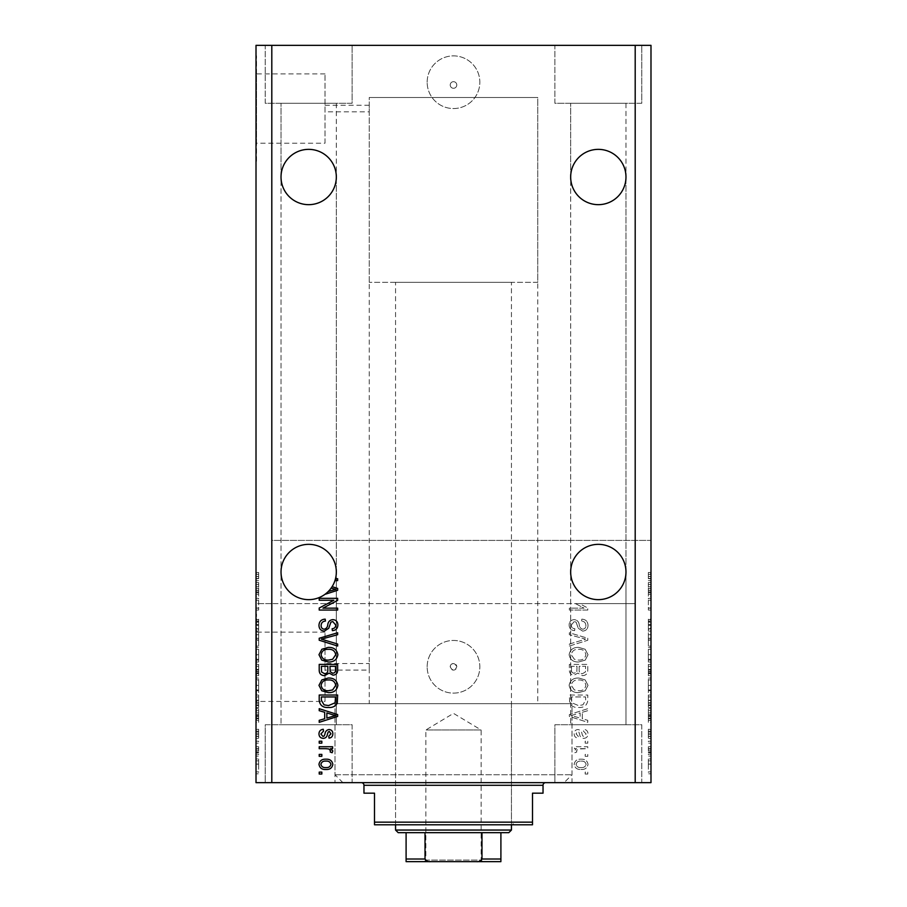 <?xml version="1.0" encoding="UTF-8"?>
<svg xmlns="http://www.w3.org/2000/svg" width="907" height="907" viewBox="0 0 907 907"><rect width="100%" height="100%" fill="white"/><g stroke="black" fill="none" stroke-linecap="round" stroke-linejoin="round"><path stroke-width="0.68" stroke-dasharray="4.54 3.4" d="M450.212 84.975A3.288 3.288 0 0 1 453.5 81.687A3.288 3.288 0 0 1 456.788 84.975A3.288 3.288 0 0 1 453.5 88.274A3.288 3.288 0 0 1 450.212 84.975A3.288 3.288 0 0 1 453.5 81.687A3.288 3.288 0 0 1 456.788 84.975A3.288 3.288 0 0 1 453.5 88.274A3.288 3.288 0 0 1 450.212 84.975M427.163 82.22A26.337 26.337 0 0 1 453.5 55.883A26.337 26.337 0 0 1 479.837 82.22A26.337 26.337 0 0 1 453.5 108.545A26.337 26.337 0 0 1 427.163 82.22A26.337 26.337 0 0 1 453.5 55.883A26.337 26.337 0 0 1 479.837 82.22A26.337 26.337 0 0 1 453.5 108.545A26.337 26.337 0 0 1 427.163 82.22M450.212 666.792A3.288 3.288 0 0 1 453.5 663.505A3.288 3.288 0 0 1 456.788 666.792C454.6 671.033 452.4 671.033 450.212 666.792C452.4 662.552 454.588 662.552 456.788 666.792A3.288 3.288 0 0 1 453.5 670.08A3.288 3.288 0 0 1 450.212 666.792M427.163 666.792A26.337 26.337 0 0 1 453.5 640.455A26.337 26.337 0 0 1 479.837 666.792A26.337 26.337 0 0 1 453.5 693.118A26.337 26.337 0 0 1 427.163 666.792A26.337 26.337 0 0 1 453.5 640.455A26.337 26.337 0 0 1 479.837 666.792A26.337 26.337 0 0 1 453.5 693.118A26.337 26.337 0 0 1 427.163 666.792M537.76 282.338L369.24 282.338L537.76 282.338L537.76 97.491L369.24 97.491L537.76 97.491L369.24 97.491L369.24 670.08L325.001 670.08L325.001 663.505L325.001 670.08M369.24 282.338L369.24 97.491L537.76 97.491L537.76 703.662L369.24 703.662L369.24 663.505L325.001 663.505M325.001 105.257L369.24 105.257L369.24 111.844L325.001 111.844L325.001 105.257L325.001 111.844M325.001 143.204L325.001 73.898L325.001 143.204L256.534 143.204L256.534 73.898L256.534 143.204M325.001 73.898L256.534 73.898M325.001 701.44L325.001 632.134L325.001 701.44L256.534 701.44L256.534 632.134L256.534 701.44M325.001 632.134L256.534 632.134M256.534 719.455L256.534 614.13L256.012 719.455M256.534 161.208L256.534 55.883L256.012 161.208M281.023 177.012A27.652 27.652 0 0 1 308.675 149.36A27.652 27.652 0 0 1 336.327 177.012C337.438 168.929 329.139 149.734 308.675 149.36C288.211 149.734 279.912 168.929 281.023 177.012C279.912 168.929 288.211 149.734 308.675 149.36C329.139 149.734 337.438 168.929 336.327 177.012C337.438 168.929 329.139 149.734 308.675 149.36C288.211 149.734 279.912 168.929 281.023 177.012C279.912 168.929 288.211 149.734 308.675 149.36C329.139 149.734 337.438 168.929 336.327 177.012L336.327 572C337.438 563.905 329.139 544.722 308.675 544.347C288.211 544.722 279.912 563.905 281.023 572A27.652 27.652 0 0 1 308.675 544.347A27.652 27.652 0 0 1 336.327 572C337.438 563.905 329.139 544.722 308.675 544.347C288.211 544.722 279.912 563.905 281.023 572C279.912 563.905 288.211 544.722 308.675 544.347C329.139 544.722 337.438 563.905 336.327 572L336.327 724.727L281.023 724.727L336.327 724.727L281.023 724.727L336.327 724.727L336.327 572C337.438 580.083 329.139 599.266 308.675 599.64C288.211 599.266 279.912 580.083 281.023 572C279.912 563.905 288.211 544.722 308.675 544.347C329.139 544.722 337.438 563.905 336.327 572C337.438 580.083 329.139 599.266 308.675 599.64C288.211 599.266 279.912 580.083 281.023 572L281.023 724.727L281.023 572C279.912 580.083 288.211 599.266 308.675 599.64C329.139 599.266 337.438 580.083 336.327 572A27.652 27.652 0 0 1 308.675 599.64A27.652 27.652 0 0 1 281.023 572C279.912 580.083 288.211 599.266 308.675 599.64C329.139 599.266 337.438 580.083 336.327 572L336.327 177.012C337.438 185.096 329.139 204.279 308.675 204.665C288.211 204.279 279.912 185.096 281.023 177.012L281.023 572L281.023 177.012C279.912 185.096 288.211 204.279 308.675 204.665C329.139 204.279 337.438 185.096 336.327 177.012C337.438 185.096 329.139 204.279 308.675 204.665C288.211 204.279 279.912 185.096 281.023 177.012C279.912 185.096 288.211 204.279 308.675 204.665C329.139 204.279 337.438 185.096 336.327 177.012A27.652 27.652 0 0 1 308.675 204.665A27.652 27.652 0 0 1 281.023 177.012L281.023 103.285L281.023 177.012M570.673 177.012A27.652 27.652 0 0 1 598.325 149.36A27.652 27.652 0 0 1 625.977 177.012C627.088 168.929 618.789 149.734 598.325 149.36C577.861 149.734 569.562 168.929 570.673 177.012C569.562 168.929 577.861 149.734 598.325 149.36C618.789 149.734 627.088 168.929 625.977 177.012C627.088 168.929 618.789 149.734 598.325 149.36C577.861 149.734 569.562 168.929 570.673 177.012C569.562 168.929 577.861 149.734 598.325 149.36C618.789 149.734 627.088 168.929 625.977 177.012L625.977 572C627.088 563.905 618.789 544.722 598.325 544.347C577.861 544.722 569.562 563.905 570.673 572A27.652 27.652 0 0 1 598.325 544.347A27.652 27.652 0 0 1 625.977 572C627.088 563.905 618.789 544.722 598.325 544.347C577.861 544.722 569.562 563.905 570.673 572C569.562 563.905 577.861 544.722 598.325 544.347C618.789 544.722 627.088 563.905 625.977 572L625.977 724.727L570.673 724.727L625.977 724.727L570.673 724.727L625.977 724.727L625.977 572C627.088 580.083 618.789 599.266 598.325 599.64C577.861 599.266 569.562 580.083 570.673 572C569.562 563.905 577.861 544.722 598.325 544.347C618.789 544.722 627.088 563.905 625.977 572C627.088 580.083 618.789 599.266 598.325 599.64C577.861 599.266 569.562 580.083 570.673 572L570.673 724.727L570.673 572C569.562 580.083 577.861 599.266 598.325 599.64C618.789 599.266 627.088 580.083 625.977 572A27.652 27.652 0 0 1 598.325 599.64A27.652 27.652 0 0 1 570.673 572C569.562 580.083 577.861 599.266 598.325 599.64C618.789 599.266 627.088 580.083 625.977 572L625.977 177.012C627.088 185.096 618.789 204.279 598.325 204.665C577.861 204.279 569.562 185.096 570.673 177.012L570.673 572L570.673 177.012C569.562 185.096 577.861 204.279 598.325 204.665C618.789 204.279 627.088 185.096 625.977 177.012C627.088 185.096 618.789 204.279 598.325 204.665C577.861 204.279 569.562 185.096 570.673 177.012C569.562 185.096 577.861 204.279 598.325 204.665C618.789 204.279 627.088 185.096 625.977 177.012A27.652 27.652 0 0 1 598.325 204.665A27.652 27.652 0 0 1 570.673 177.012L570.673 103.285L570.673 177.012M336.327 103.285L336.327 177.012L336.327 103.285L281.023 103.285L336.327 103.285M625.977 103.285L625.977 177.012L625.977 103.285L570.673 103.285L625.977 103.285M265.229 103.285L265.229 45.35L352.12 45.35L265.229 45.35L352.12 45.35L265.229 45.35L265.229 103.285L352.12 103.285L352.12 45.35L352.12 103.285L265.229 103.285M554.88 103.285L554.88 45.35L641.771 45.35L554.88 45.35L641.771 45.35L554.88 45.35L554.88 103.285L641.771 103.285L641.771 45.35L641.771 103.285L554.88 103.285M352.12 724.727L352.12 782.65L265.229 782.65L352.12 782.65L265.229 782.65L352.12 782.65L352.12 724.727L265.229 724.727L265.229 782.65L265.229 724.727L352.12 724.727M641.771 724.727L641.771 782.65L554.88 782.65L641.771 782.65L554.88 782.65L641.771 782.65L641.771 724.727L554.88 724.727L554.88 782.65L554.88 724.727L641.771 724.727M369.24 703.662L537.76 703.662M564.097 782.65L342.903 782.65L564.097 782.65L572 774.748L572 703.662L335 703.662L572 703.662L335 703.662L572 703.662L572 782.65L335 782.65L572 782.65M342.903 782.65L335 774.748L335 703.662L335 782.65M271.805 603.597L256.012 603.597L256.012 45.35L271.805 45.35L271.805 540.402L650.988 540.402L650.988 782.65L635.195 782.65L635.195 603.597L579.46 603.597L587.793 608.007L579.46 603.597L271.805 603.597L271.805 782.65L635.195 782.65M271.805 45.35L635.195 45.35L635.195 540.402M635.195 45.35L650.988 45.35L650.988 540.402L271.805 540.402M575.457 603.597L584.051 608.144L569.358 608.144L569.358 610.06L587.793 610.06L587.793 608.007L587.793 610.06L569.358 610.06L569.358 608.144L584.051 608.144L575.457 603.597M582.668 631.125C586.149 630.784 587.929 628.846 588.031 625.32C587.793 621.442 585.718 619.379 581.806 619.152L581.568 621.068C584.267 621.318 585.707 622.792 585.877 625.479C585.899 627.701 584.845 628.936 582.725 629.209C580.582 628.642 579.414 627.1 579.233 624.606C578.745 621.601 577.056 619.946 574.176 619.628C570.934 619.912 569.245 621.692 569.12 624.98C569.29 628.483 571.127 630.376 574.63 630.648L574.868 628.732C572.566 628.562 571.365 627.327 571.274 625.048L574.222 621.544L576.092 622.145L578.269 628.279L582.668 631.125C586.149 630.784 587.929 628.846 588.031 625.32C587.793 621.442 585.718 619.379 581.806 619.152L581.568 621.068C584.267 621.318 585.707 622.792 585.877 625.479C585.899 627.701 584.845 628.936 582.725 629.209C580.582 628.642 579.414 627.1 579.233 624.606C578.745 621.601 577.056 619.946 574.176 619.628C570.934 619.912 569.245 621.692 569.12 624.98C569.29 628.483 571.127 630.376 574.63 630.648L574.868 628.732C572.566 628.562 571.365 627.327 571.274 625.048L574.222 621.544L576.092 622.145L578.269 628.279L582.668 631.125M569.358 646.045L587.793 640.24L587.793 638.256L569.358 632.746L569.358 634.719L585.639 639.14L569.358 644.049L569.358 646.045L587.793 640.24L587.793 638.256L569.358 632.746L569.358 634.719L585.639 639.14L569.358 644.049L569.358 646.045M588.031 654.707L585.14 649.265L578.825 647.405C573.337 647.179 570.106 649.616 569.12 654.718C570.084 659.706 573.235 662.144 578.598 662.008L585.219 660.126L588.031 654.707L585.14 649.265L578.825 647.405C573.337 647.179 570.106 649.616 569.12 654.718C570.084 659.706 573.235 662.144 578.598 662.008L585.219 660.126L588.031 654.707M588.031 685.341L585.14 679.91L578.825 678.039C573.337 677.824 570.106 680.261 569.12 685.352C570.084 690.352 573.235 692.778 578.598 692.642L585.219 690.771L588.031 685.341L585.14 679.91L578.825 678.039C573.337 677.824 570.106 680.261 569.12 685.352C570.084 690.352 573.235 692.778 578.598 692.642L585.219 690.771L588.031 685.341M582.294 712.29L587.793 710.68L587.793 708.684L569.358 714.569L569.358 716.439L587.793 722.323L587.793 720.339L582.294 718.729L582.294 712.29L587.793 710.68L587.793 708.684L569.358 714.569L569.358 716.439L587.793 722.323L587.793 720.339L582.294 718.729L582.294 712.29M585.162 774.034L587.793 774.034L587.793 772.118L585.162 772.118L585.162 774.034L587.793 774.034L587.793 772.118L585.162 772.118L585.162 774.034M580.956 769.487C584.947 769.737 587.305 768.025 588.031 764.34C587.328 760.712 585.015 759 581.092 759.193C577.158 758.989 574.845 760.701 574.154 764.34C574.834 767.934 577.101 769.646 580.956 769.487C584.947 769.737 587.305 768.025 588.031 764.34C587.328 760.712 585.015 759 581.092 759.193C577.158 758.989 574.845 760.701 574.154 764.34C574.834 767.934 577.101 769.646 580.956 769.487M585.162 756.325L587.793 756.325L587.793 754.409L585.162 754.409L585.162 756.325L587.793 756.325L587.793 754.409L585.162 754.409L585.162 756.325M580.843 748.66L587.793 748.66L587.793 746.744L574.392 746.744L574.392 748.66L576.523 748.66L574.154 750.928L574.868 752.731L576.784 752.016L576.546 750.713L578.11 749.001L587.793 748.66L587.793 746.744L574.392 746.744L574.392 748.66L576.523 748.66L574.154 750.928L574.868 752.731L576.784 752.016L576.546 750.713L578.11 749.001L580.843 748.66M585.162 743.15L587.793 743.15L587.793 741.234L585.162 741.234L585.162 743.15L587.793 743.15L587.793 741.234L585.162 741.234L585.162 743.15M583.711 738.366C586.489 738.162 587.929 736.654 588.031 733.842C587.895 731.144 586.455 729.613 583.723 729.273L583.484 731.189L586.115 733.967L584.04 736.45L582.827 736.019L582.079 734.205C581.761 731.541 580.389 729.976 577.974 729.511C575.457 729.761 574.188 731.178 574.154 733.763C574.199 736.314 575.469 737.776 577.974 738.128L578.224 736.212L576.07 733.831L577.702 731.427L578.813 732.028L579.584 734.182C579.913 736.756 581.285 738.151 583.711 738.366C586.489 738.162 587.929 736.654 588.031 733.842C587.895 731.144 586.455 729.613 583.723 729.273L583.484 731.189L586.115 733.967L584.04 736.45L582.827 736.019L582.079 734.205C581.761 731.541 580.389 729.976 577.974 729.511C575.457 729.761 574.188 731.178 574.154 733.763C574.199 736.314 575.469 737.776 577.974 738.128L578.224 736.212L576.07 733.831L577.702 731.427L578.813 732.028L579.584 734.182C579.913 736.756 581.285 738.151 583.711 738.366M578.473 707.483C583.938 707.823 587.044 705.476 587.793 700.476L587.793 695.034L569.358 695.034L569.698 703.163C571.625 706.349 574.55 707.789 578.473 707.483C583.938 707.823 587.044 705.476 587.793 700.476L587.793 695.034L569.358 695.034L569.698 703.163C571.625 706.349 574.55 707.789 578.473 707.483M582.385 675.647C585.967 675.5 587.77 673.64 587.793 670.069L587.793 664.4L569.358 664.4L569.358 670.114C569.381 673.209 570.922 674.899 573.995 675.171L577.861 673.107L582.385 675.647C585.967 675.5 587.77 673.64 587.793 670.069L587.793 664.4L569.358 664.4L569.358 670.114C569.381 673.209 570.922 674.899 573.995 675.171L577.861 673.107L582.385 675.647M648.358 600.366L648.358 610.06L648.358 600.241L650.988 600.241L650.988 610.06L650.988 600.241L648.358 600.241L648.358 598.325L650.988 598.325L648.358 598.325L648.358 600.366L650.988 600.366M650.988 631.125L650.988 619.152L650.988 631.125L648.358 631.125L648.358 625.32L650.988 625.32M650.988 646.045L650.988 632.746L650.988 646.045L648.358 646.045L648.358 640.24L650.988 640.24M648.358 649.265L648.358 662.008L648.358 654.707L650.988 654.684L650.988 647.405L650.988 662.008L650.988 649.321L650.988 654.684L648.358 654.707L648.358 649.265L650.988 649.265M648.358 692.642L648.358 678.039L648.358 685.352L650.988 685.341L650.988 678.039L650.988 692.642L650.988 679.955L650.988 690.726L650.988 685.375L648.358 685.352L648.358 692.642L650.988 692.642M650.988 756.087L650.988 754.171L650.988 756.087L648.358 756.087L648.358 754.171L650.988 754.171L648.358 754.171L648.358 756.087L650.988 756.087M650.988 769.249L650.988 758.955L650.988 769.249L648.358 769.249L648.358 764.102L650.988 764.102L648.358 764.102L648.358 758.955L650.988 758.955M650.988 576.455L650.988 580.616L650.988 576.455L648.358 576.455L648.358 573.575L650.988 573.575M650.988 712.29L650.988 722.323L650.988 712.29L648.358 712.29L648.358 710.68L650.988 710.68M650.988 738.366L650.988 729.273L650.988 738.366L648.358 738.366L648.358 733.842L650.988 733.842L648.358 733.831L648.358 729.273L650.988 729.273M650.988 743.15L650.988 741.234L650.988 743.15L648.358 743.15L648.358 741.234L650.988 741.234L648.358 741.234L648.358 743.15L650.988 743.15M648.358 750.928L648.358 748.66L650.988 748.66L650.988 746.744L650.988 752.731L650.988 748.66L648.358 748.66L648.358 746.744L650.988 746.744L648.358 746.744L648.358 748.66L650.988 748.66L648.358 748.66L648.358 750.928L650.988 750.928M650.988 773.796L650.988 771.88L650.988 773.796L648.358 773.796L648.358 771.88L650.988 771.88L648.358 771.88L648.358 773.796L650.988 773.796M650.988 707.483L650.988 695.034L650.988 707.483L648.358 707.483L648.358 700.476L650.988 700.476M650.988 675.647L650.988 664.4L650.988 675.647L648.358 675.647L648.358 664.4L650.988 664.4L648.358 664.4L648.358 675.171L650.988 675.171M650.988 586.126L650.988 596.171L650.988 586.126L648.358 586.126L648.358 584.516L650.988 584.516M258.642 600.366L258.642 610.06L258.642 600.241L256.012 600.241L256.012 610.06L256.012 600.241L258.642 600.241L258.642 598.325L256.012 598.325L258.642 598.325L258.642 600.366L256.012 600.366M256.012 631.125L256.012 619.152L256.012 631.125L258.642 631.125L258.642 625.32L256.012 625.32M256.012 646.045L256.012 632.746L256.012 646.045L258.642 646.045L258.642 640.24L256.012 640.24M258.642 649.265L258.642 662.008L258.642 654.707L256.012 654.684L256.012 647.405L256.012 662.008L256.012 649.321L256.012 654.684L258.642 654.707L258.642 649.265L256.012 649.265M258.642 692.642L258.642 678.039L258.642 685.352L256.012 685.341L256.012 678.039L256.012 692.642L256.012 679.955L256.012 690.726L256.012 685.375L258.642 685.352L258.642 692.642L256.012 692.642M256.012 712.29L256.012 722.323L256.012 712.29L258.642 712.29L258.642 710.68L256.012 710.68M256.012 773.796L256.012 771.88L256.012 773.796L258.642 773.796L258.642 771.88L256.012 771.88L258.642 771.88L258.642 773.796L256.012 773.796M635.195 603.597L256.012 603.597L256.012 782.65L271.805 782.65M256.012 769.249L256.012 758.955L256.012 769.249L258.642 769.249L258.642 764.102L256.012 764.102L258.642 764.102L258.642 758.955L256.012 758.955M256.012 756.087L256.012 754.171L256.012 756.087L258.642 756.087L258.642 754.171L256.012 754.171L258.642 754.171L258.642 756.087L256.012 756.087M258.642 750.928L258.642 748.66L256.012 748.66L256.012 746.744L256.012 752.731L256.012 748.66L258.642 748.66L258.642 746.744L256.012 746.744L258.642 746.744L258.642 748.66L256.012 748.66L258.642 748.66L258.642 750.928L256.012 750.928M256.012 743.15L256.012 741.234L256.012 743.15L258.642 743.15L258.642 741.234L256.012 741.234L258.642 741.234L258.642 743.15L256.012 743.15M256.012 738.366L256.012 729.273L256.012 738.366L258.642 738.366L258.642 733.842L256.012 733.842L258.642 733.831L258.642 729.273L256.012 729.273M256.012 707.483L256.012 695.034L256.012 707.483L258.642 707.483L258.642 700.476L256.012 700.476M256.012 675.647L256.012 664.4L256.012 675.647L258.642 675.647L258.642 664.4L256.012 664.4L258.642 664.4L258.642 675.171L256.012 675.171M256.012 586.126L256.012 596.171L256.012 586.126L258.642 586.126L258.642 584.516L256.012 584.516M256.012 576.455L256.012 580.616L256.012 576.455L258.642 576.455L258.642 573.575L256.012 573.575M258.642 758.955L258.642 769.249M258.642 767.333L258.642 760.871L258.642 767.333L256.012 767.333L256.012 760.871L256.012 767.333M258.642 764.057L256.012 764.057M258.642 760.871L256.012 760.871M258.642 764.148L256.012 764.148M258.642 752.731L256.012 752.731M258.642 752.016L256.012 752.016M258.642 750.713L256.012 750.713M258.642 749.001L256.012 749.001M258.642 729.273L258.642 731.189L256.012 731.189M258.642 731.189L258.642 733.967L256.012 733.967M258.642 733.967L258.642 736.45L256.012 736.45M258.642 736.45L256.012 736.019M258.642 736.019L258.642 729.511L256.012 729.511M258.642 729.511L258.642 733.763L256.012 733.763M258.642 733.763L258.642 738.128L256.012 738.128M258.642 738.128L258.642 736.212L256.012 736.212M258.642 736.212L258.642 731.427L256.012 731.427M258.642 731.427L258.642 732.028L256.012 732.028M258.642 732.028L258.642 738.366M258.642 710.68L258.642 708.684L256.012 708.684M258.642 708.684L258.642 714.569L256.012 714.569M258.642 714.569L258.642 716.439L256.012 716.439M258.642 716.439L258.642 722.323L256.012 722.323M258.642 722.323L258.642 720.339L256.012 720.339M258.642 720.339L258.642 718.729L256.012 718.729M258.642 718.729L258.642 712.29M258.642 715.51L258.642 712.913L258.642 718.095L258.642 715.51L256.012 715.51L256.012 712.913L256.012 715.51M258.642 714.648L256.012 714.648M258.642 712.913L256.012 712.913M258.642 718.095L256.012 718.095M258.642 700.476L258.642 695.034L256.012 695.034L258.642 695.034L258.642 703.163L256.012 703.163M258.642 703.163L258.642 707.483M258.642 700.193L258.642 705.567L258.642 700.193L256.012 700.193L256.012 696.95L256.012 705.567L256.012 700.193M258.642 696.95L256.012 696.95L258.642 696.95M258.642 702.8L256.012 702.8M258.642 705.567L256.012 705.567M258.642 704.841L256.012 704.841M258.642 700.238L256.012 700.238L258.642 700.238M258.642 679.91L256.012 679.91M258.642 678.039L256.012 678.039M258.642 690.771L256.012 690.771M258.642 689.932L258.642 685.375L258.642 690.726L258.642 689.932L256.012 689.932M258.642 679.955L258.642 685.329L258.642 679.955L256.012 679.955M258.642 685.375L256.012 685.375L258.642 685.329M258.642 690.726L256.012 690.726M258.642 675.171L258.642 673.107L256.012 673.107M258.642 673.107L258.642 675.647M258.642 669.842L258.642 673.731L258.642 669.842L256.012 669.842L256.012 666.316L256.012 673.731L256.012 669.842M258.642 669.445L258.642 673.255L258.642 669.445L256.012 669.445M258.642 666.316L256.012 666.316L258.642 666.316M258.642 673.255L256.012 673.255M258.642 671.577L256.012 671.577M258.642 673.731L256.012 673.731M258.642 671.974L256.012 671.974M258.642 670.114L256.012 670.114L258.642 670.114M258.642 647.405L256.012 647.405M258.642 654.718L256.012 654.718L258.642 654.729L258.642 649.321L258.642 654.729M258.642 662.008L256.012 662.008M258.642 660.126L256.012 660.126M258.642 649.321L256.012 649.321M258.642 659.287L256.012 659.287M258.642 660.092L256.012 660.092M258.642 640.24L258.642 638.256L256.012 638.256M258.642 638.256L258.642 632.746L256.012 632.746M258.642 632.746L258.642 634.719L256.012 634.719M258.642 634.719L258.642 639.14L256.012 639.14M258.642 639.14L258.642 644.049L256.012 644.049M258.642 644.049L258.642 646.045M258.642 625.32L258.642 619.152L256.012 619.152M258.642 619.152L258.642 621.068L256.012 621.068M258.642 621.068L258.642 625.479L256.012 625.479M258.642 625.479L258.642 629.209L256.012 629.209M258.642 629.209L258.642 619.628L256.012 619.628M258.642 619.628L258.642 624.98L256.012 624.98M258.642 624.98L258.642 630.648L256.012 630.648M258.642 630.648L258.642 628.732L256.012 628.732M258.642 628.732L258.642 625.048L256.012 625.048M258.642 625.048L258.642 621.544L256.012 621.544M258.642 621.544L258.642 622.145L256.012 622.145M258.642 622.145L258.642 628.279L256.012 628.279M258.642 628.279L258.642 631.125M258.642 608.144L256.012 608.144L258.642 608.144M258.642 610.06L256.012 610.06L258.642 610.06M258.642 608.007L256.012 608.007M258.642 584.516L258.642 582.532L256.012 582.532M258.642 582.532L258.642 588.416L256.012 588.416M258.642 588.416L258.642 590.287L256.012 590.287M258.642 590.287L258.642 596.171L256.012 596.171M258.642 596.171L258.642 594.187L256.012 594.187M258.642 594.187L258.642 592.566L256.012 592.566M258.642 592.566L258.642 586.126M258.642 589.346L258.642 591.942L258.642 589.346L256.012 589.346L256.012 586.761L256.012 591.942L256.012 589.346M258.642 588.496L256.012 588.496M258.642 586.761L256.012 586.761M258.642 591.942L256.012 591.942M258.642 573.575L258.642 572.476L256.012 572.476M258.642 572.476L258.642 574.392L256.012 574.392M258.642 574.392L258.642 576.535L256.012 576.535M258.642 576.535L258.642 578.451L256.012 578.451M258.642 578.451L256.012 578.7L258.642 578.7L258.642 580.616L256.012 580.616L258.642 580.616L258.642 576.455M648.358 573.575L648.358 572.476L650.988 572.476M648.358 572.476L648.358 574.392L650.988 574.392M648.358 574.392L648.358 576.535L650.988 576.535M648.358 576.535L648.358 578.451L650.988 578.451M648.358 578.451L650.988 578.7L648.358 578.7L648.358 580.616L650.988 580.616L648.358 580.616L648.358 576.455M648.358 710.68L648.358 708.684L650.988 708.684M648.358 708.684L648.358 714.569L650.988 714.569M648.358 714.569L648.358 716.439L650.988 716.439M648.358 716.439L648.358 722.323L650.988 722.323M648.358 722.323L648.358 720.339L650.988 720.339M648.358 720.339L648.358 718.729L650.988 718.729M648.358 718.729L648.358 712.29M648.358 715.51L648.358 712.913L648.358 718.095L648.358 715.51L650.988 715.51L650.988 712.913L650.988 715.51M648.358 714.648L650.988 714.648M648.358 712.913L650.988 712.913M648.358 718.095L650.988 718.095M648.358 729.273L648.358 731.189L650.988 731.189M648.358 731.189L648.358 733.967L650.988 733.967M648.358 733.967L648.358 736.45L650.988 736.45M648.358 736.45L650.988 736.019M648.358 736.019L648.358 729.511L650.988 729.511M648.358 729.511L648.358 733.763L650.988 733.763M648.358 733.763L648.358 738.128L650.988 738.128M648.358 738.128L648.358 736.212L650.988 736.212M648.358 736.212L648.358 731.427L650.988 731.427M648.358 731.427L648.358 732.028L650.988 732.028M648.358 732.028L648.358 738.366M648.358 752.731L650.988 752.731M648.358 752.016L650.988 752.016M648.358 750.713L650.988 750.713M648.358 749.001L650.988 749.001M648.358 758.955L648.358 769.249M648.358 767.333L648.358 760.871L648.358 767.333L650.988 767.333L650.988 760.871L650.988 767.333M648.358 764.057L650.988 764.057M648.358 760.871L650.988 760.871M648.358 764.148L650.988 764.148M648.358 700.476L648.358 695.034L650.988 695.034L648.358 695.034L648.358 703.163L650.988 703.163M648.358 703.163L648.358 707.483M648.358 700.193L648.358 705.567L648.358 700.193L650.988 700.193L650.988 696.95L650.988 705.567L650.988 700.193M648.358 696.95L650.988 696.95L648.358 696.95M648.358 702.8L650.988 702.8M648.358 705.567L650.988 705.567M648.358 704.841L650.988 704.841M648.358 700.238L650.988 700.238L648.358 700.238M648.358 679.91L650.988 679.91M648.358 678.039L650.988 678.039M648.358 690.771L650.988 690.771M648.358 689.932L648.358 685.375L648.358 690.726L648.358 689.932L650.988 689.932M648.358 679.955L648.358 685.329L648.358 679.955L650.988 679.955M648.358 685.375L650.988 685.375L648.358 685.329M648.358 690.726L650.988 690.726M648.358 675.171L648.358 673.107L650.988 673.107M648.358 673.107L648.358 675.647M648.358 669.842L648.358 673.731L648.358 669.842L650.988 669.842L650.988 666.316L650.988 673.731L650.988 669.842M648.358 669.445L648.358 673.255L648.358 669.445L650.988 669.445M648.358 666.316L650.988 666.316L648.358 666.316M648.358 673.255L650.988 673.255M648.358 671.577L650.988 671.577M648.358 673.731L650.988 673.731M648.358 671.974L650.988 671.974M648.358 670.114L650.988 670.114L648.358 670.114M648.358 647.405L650.988 647.405M648.358 654.718L650.988 654.718L648.358 654.729L648.358 649.321L648.358 654.729M648.358 662.008L650.988 662.008M648.358 660.126L650.988 660.126M648.358 649.321L650.988 649.321M648.358 659.287L650.988 659.287M648.358 660.092L650.988 660.092M648.358 640.24L648.358 638.256L650.988 638.256M648.358 638.256L648.358 632.746L650.988 632.746M648.358 632.746L648.358 634.719L650.988 634.719M648.358 634.719L648.358 639.14L650.988 639.14M648.358 639.14L648.358 644.049L650.988 644.049M648.358 644.049L648.358 646.045M648.358 625.32L648.358 619.152L650.988 619.152M648.358 619.152L648.358 621.068L650.988 621.068M648.358 621.068L648.358 625.479L650.988 625.479M648.358 625.479L648.358 629.209L650.988 629.209M648.358 629.209L648.358 619.628L650.988 619.628M648.358 619.628L648.358 624.98L650.988 624.98M648.358 624.98L648.358 630.648L650.988 630.648M648.358 630.648L648.358 628.732L650.988 628.732M648.358 628.732L648.358 625.048L650.988 625.048M648.358 625.048L648.358 621.544L650.988 621.544M648.358 621.544L648.358 622.145L650.988 622.145M648.358 622.145L648.358 628.279L650.988 628.279M648.358 628.279L648.358 631.125M648.358 608.144L650.988 608.144L648.358 608.144M648.358 610.06L650.988 610.06L648.358 610.06M648.358 608.007L650.988 608.007M648.358 584.516L648.358 582.532L650.988 582.532M648.358 582.532L648.358 588.416L650.988 588.416M648.358 588.416L648.358 590.287L650.988 590.287M648.358 590.287L648.358 596.171L650.988 596.171M648.358 596.171L648.358 594.187L650.988 594.187M648.358 594.187L648.358 592.566L650.988 592.566M648.358 592.566L648.358 586.126M648.358 589.346L648.358 591.942L648.358 589.346L650.988 589.346L650.988 586.761L650.988 591.942L650.988 589.346M648.358 588.496L650.988 588.496M648.358 586.761L650.988 586.761M648.358 591.942L650.988 591.942M319.207 774.034L319.207 772.118L321.838 772.118L321.838 774.034L319.207 774.034M318.969 764.34C319.672 760.712 321.985 759 325.908 759.193C329.842 758.989 332.155 760.701 332.846 764.34C332.166 767.934 329.899 769.646 326.044 769.487C322.053 769.737 319.695 768.025 318.969 764.34M325.919 767.571C328.617 767.798 330.295 766.698 330.93 764.295C330.25 761.948 328.572 760.882 325.919 761.109C323.209 760.882 321.532 761.971 320.885 764.386C321.577 766.732 323.255 767.798 325.919 767.571M319.207 756.325L319.207 754.409L321.838 754.409L321.838 756.325L319.207 756.325M319.207 748.66L319.207 746.744L332.608 746.744L332.608 748.66L330.477 748.66L332.846 750.928L332.132 752.731L330.216 752.016L330.454 750.713L328.89 749.001L319.207 748.66M319.207 743.15L319.207 741.234L321.838 741.234L321.838 743.15L319.207 743.15M318.969 733.842C319.105 731.144 320.545 729.613 323.277 729.273L323.516 731.189L320.885 733.967L322.96 736.45L324.173 736.019L324.921 734.205C325.239 731.541 326.611 729.976 329.026 729.511C331.543 729.761 332.812 731.178 332.846 733.763C332.801 736.314 331.531 737.776 329.026 738.128L328.776 736.212L330.93 733.831L329.298 731.427L328.187 732.028L327.416 734.182C327.087 736.756 325.715 738.151 323.289 738.366C320.511 738.162 319.071 736.654 318.969 733.842M319.207 710.68L319.207 708.684L337.642 714.569L337.642 716.439L319.207 722.323L319.207 720.339L324.706 718.729L324.706 712.29L319.207 710.68M335.715 715.51L326.86 712.913L326.86 718.095L335.715 715.51M319.207 700.476L319.207 695.034L337.642 695.034L337.302 703.163C335.375 706.349 332.45 707.789 328.527 707.483C323.062 707.823 319.956 705.476 319.207 700.476M335.488 700.193L335.488 696.95L321.361 696.95L321.361 700.238L324.048 704.841L328.549 705.567L335.114 702.8L335.488 700.193M321.86 679.91L328.175 678.039C333.663 677.824 336.894 680.261 337.88 685.352C336.916 690.352 333.765 692.778 328.402 692.642L321.781 690.771L318.969 685.341L321.86 679.91M332.631 689.932L335.726 685.375C334.932 681.463 332.404 679.66 328.153 679.955C324.184 679.842 321.838 681.633 321.123 685.329C321.894 689.139 324.343 690.941 328.459 690.726L332.631 689.932M319.207 670.069L319.207 664.4L337.642 664.4L337.642 670.114C337.619 673.209 336.078 674.899 333.005 675.171L329.139 673.107L324.615 675.647C321.033 675.5 319.23 673.64 319.207 670.069M327.824 669.842L327.824 666.316L321.361 666.316L321.588 671.974L324.604 673.731C326.905 673.527 327.983 672.234 327.824 669.842M335.488 669.445L335.488 666.316L329.978 666.316L330.148 671.577L332.699 673.255C334.842 673.005 335.771 671.736 335.488 669.445M321.86 649.265L328.175 647.405C333.663 647.179 336.894 649.616 337.88 654.718C336.916 659.706 333.765 662.144 328.402 662.008L321.781 660.126L318.969 654.707L321.86 649.265M332.631 659.287L335.726 654.729C334.932 650.829 332.404 649.015 328.153 649.321C324.184 649.197 321.838 650.988 321.123 654.684C321.894 658.493 324.343 660.296 328.459 660.092L332.631 659.287M319.207 640.24L319.207 638.256L337.642 632.746L337.642 634.719L321.361 639.14L337.642 644.049L337.642 646.045L319.207 640.24M318.969 625.32C319.207 621.442 321.282 619.379 325.194 619.152L325.432 621.068C322.733 621.318 321.293 622.792 321.123 625.479C321.101 627.701 322.155 628.936 324.275 629.209C326.418 628.642 327.586 627.1 327.767 624.606C328.255 621.601 329.944 619.946 332.824 619.628C336.066 619.912 337.755 621.692 337.88 624.98C337.71 628.483 335.873 630.376 332.37 630.648L332.132 628.732C334.434 628.562 335.635 627.327 335.726 625.048L332.778 621.544L330.908 622.145L328.731 628.279L324.332 631.125C320.851 630.784 319.071 628.846 318.969 625.32M319.207 600.241L319.207 598.325L337.642 598.325L337.642 600.366L322.949 608.144L337.642 608.144L337.642 610.06L319.207 610.06L319.207 608.007L333.878 600.241L319.207 600.241M332.121 586.648L337.642 588.416L337.642 590.287L324.967 594.334M328.255 591.511L335.715 589.346L331.123 588.133M335.499 578.7L337.642 578.7L337.642 580.616L334.944 580.616M581.081 767.571C578.383 767.798 576.705 766.698 576.07 764.295C576.75 761.948 578.428 760.882 581.081 761.109C583.791 760.882 585.468 761.971 586.115 764.386C585.423 766.732 583.745 767.798 581.081 767.571C578.383 767.798 576.705 766.698 576.07 764.295C576.75 761.948 578.428 760.882 581.081 761.109C583.791 760.882 585.468 761.971 586.115 764.386C585.423 766.732 583.745 767.798 581.081 767.571M571.285 715.51L580.14 712.913L580.14 718.095L571.285 715.51L580.14 712.913L580.14 718.095L571.285 715.51M571.512 700.193L571.512 696.95L585.639 696.95L585.639 700.238L582.952 704.841L578.451 705.567L571.886 702.8L571.512 696.95L585.639 696.95L585.639 700.238L582.952 704.841L578.451 705.567L571.886 702.8L571.512 700.193M574.369 689.932L571.274 685.375C572.068 681.463 574.596 679.66 578.847 679.955C582.816 679.842 585.162 681.633 585.877 685.329C585.106 689.139 582.657 690.941 578.541 690.726L574.369 689.932L571.274 685.375C572.068 681.463 574.596 679.66 578.847 679.955C582.816 679.842 585.162 681.633 585.877 685.329C585.106 689.139 582.657 690.941 578.541 690.726L574.369 689.932M579.176 669.842L579.176 666.316L585.639 666.316L585.412 671.974L582.396 673.731C580.095 673.527 579.017 672.234 579.176 669.842L579.176 666.316L585.639 666.316L585.412 671.974L582.396 673.731C580.095 673.527 579.017 672.234 579.176 669.842M571.512 669.445L571.512 666.316L577.022 666.316L576.852 671.577L574.301 673.255C572.158 673.005 571.229 671.736 571.512 669.445L571.512 666.316L577.022 666.316L576.852 671.577L574.301 673.255C572.158 673.005 571.229 671.736 571.512 669.445M574.369 659.287L571.274 654.729C572.068 650.829 574.596 649.015 578.847 649.321C582.816 649.197 585.162 650.988 585.877 654.684C585.106 658.493 582.657 660.296 578.541 660.092L574.369 659.287L571.274 654.729C572.068 650.829 574.596 649.015 578.847 649.321C582.816 649.197 585.162 650.988 585.877 654.684C585.106 658.493 582.657 660.296 578.541 660.092L574.369 659.287M395.565 703.662L511.435 703.662L395.565 703.662L395.565 822.15L511.435 822.15L514.065 824.78L392.935 824.78L514.065 824.78M511.435 703.662L511.435 822.15L395.565 822.15L392.935 824.78M545.663 782.65L361.337 782.65L545.663 782.65M335 774.748L572 774.748L335 774.748M532.5 822.15L374.5 822.15L374.5 824.78L532.5 824.78L532.5 793.183L543.032 793.183M363.968 793.183L374.5 793.183L374.5 822.15M424.272 861.65L425.848 860.074L481.152 860.074L481.152 729.988L425.848 729.988L481.152 729.988L453.5 713.378L425.848 729.988L425.848 860.074L481.152 860.074L482.728 861.65M511.435 824.78L511.435 282.338L395.565 282.338L511.435 282.338M395.565 824.78L395.565 282.338M398.207 832.683L508.793 832.683M511.435 830.052L395.565 830.052M500.902 832.683L500.902 859.02L481.98 859.02C480.857 861.038 479.021 861.911 476.458 861.65L500.902 861.65M406.098 832.683L406.098 859.02L425.02 859.02C426.154 861.049 427.991 861.922 430.542 861.65L476.458 861.65M425.02 832.683L425.02 859.02M481.98 832.683L481.98 859.02M406.098 861.65L430.542 861.65M258.642 734.205L256.012 734.205M258.642 734.182L256.012 734.182M258.642 716.553L256.012 716.553M258.642 670.069L256.012 670.069M258.642 669.695L256.012 669.695M258.642 638.403L256.012 638.403M258.642 639.945L256.012 639.945M258.642 624.606L256.012 624.606M258.642 625.082L256.012 625.082M258.642 590.4L256.012 590.4M258.642 578.7L256.012 578.7M648.358 578.7L650.988 578.7M648.358 716.553L650.988 716.553M648.358 734.205L650.988 734.205M648.358 734.182L650.988 734.182M648.358 670.069L650.988 670.069M648.358 669.695L650.988 669.695M648.358 638.403L650.988 638.403M648.358 639.945L650.988 639.945M648.358 624.606L650.988 624.606M648.358 625.082L650.988 625.082M648.358 590.4L650.988 590.4M363.968 785.292L543.032 785.292"/><path stroke-width="1.36" d="M570.673 177.012A27.652 27.652 0 0 1 598.325 149.36A27.652 27.652 0 0 1 625.977 177.012A27.652 27.652 0 0 1 598.325 204.665A27.652 27.652 0 0 1 570.673 177.012M281.023 177.012A27.652 27.652 0 0 1 308.675 149.36A27.652 27.652 0 0 1 336.327 177.012A27.652 27.652 0 0 1 308.675 204.665A27.652 27.652 0 0 1 281.023 177.012M625.977 572A27.652 27.652 0 0 0 598.325 544.347A27.652 27.652 0 0 0 570.673 572A27.652 27.652 0 0 0 598.325 599.64A27.652 27.652 0 0 0 625.977 572M336.327 572A27.652 27.652 0 0 0 308.675 544.347A27.652 27.652 0 0 0 296.147 596.647A27.652 27.652 0 0 0 328.255 591.511L335.715 589.346L331.123 588.133A27.652 27.652 0 0 0 334.944 580.616A27.652 27.652 148.7 0 0 335.499 578.7A27.652 27.652 0 0 0 336.327 572M332.121 586.648L337.642 588.416L337.642 590.287L324.967 594.334M335.499 578.7L337.642 578.7L337.642 580.616L334.944 580.616M333.878 600.241L319.207 600.241L319.207 598.325L337.642 598.325L337.642 600.366L322.949 608.144L337.642 608.144L337.642 610.06L319.207 610.06L319.207 608.007L333.878 600.241M324.332 631.125C320.851 630.784 319.071 628.846 318.969 625.32C319.207 621.442 321.282 619.379 325.194 619.152L325.432 621.068C322.733 621.318 321.293 622.792 321.123 625.479C321.101 627.701 322.155 628.936 324.275 629.209C326.418 628.642 327.586 627.1 327.767 624.606C328.255 621.601 329.944 619.946 332.824 619.628C336.066 619.912 337.755 621.692 337.88 624.98C337.71 628.483 335.873 630.376 332.37 630.648L332.132 628.732C334.434 628.562 335.635 627.327 335.726 625.048L332.778 621.544L330.908 622.145L328.731 628.279L324.332 631.125M337.642 646.045L319.207 640.24L319.207 638.256L337.642 632.746L337.642 634.719L321.361 639.14L337.642 644.049L337.642 646.045M318.969 654.707L321.86 649.265L328.175 647.405C333.663 647.179 336.894 649.616 337.88 654.718C336.916 659.706 333.765 662.144 328.402 662.008L321.781 660.126L318.969 654.707M318.969 685.341L321.86 679.91L328.175 678.039C333.663 677.824 336.894 680.261 337.88 685.352C336.916 690.352 333.765 692.778 328.402 692.642L321.781 690.771L318.969 685.341M324.706 712.29L319.207 710.68L319.207 708.684L337.642 714.569L337.642 716.439L319.207 722.323L319.207 720.339L324.706 718.729L324.706 712.29M321.838 774.034L319.207 774.034L319.207 772.118L321.838 772.118L321.838 774.034M635.195 782.65L650.988 782.65L650.988 45.35L635.195 45.35L635.195 782.65L256.012 782.65L256.012 45.35L271.805 45.35L271.805 782.65M635.195 45.35L271.805 45.35M326.044 769.487C322.053 769.737 319.695 768.025 318.969 764.34C319.672 760.712 321.985 759 325.908 759.193C329.842 758.989 332.155 760.701 332.846 764.34C332.166 767.934 329.899 769.646 326.044 769.487M321.838 756.325L319.207 756.325L319.207 754.409L321.838 754.409L321.838 756.325M326.157 748.66L319.207 748.66L319.207 746.744L332.608 746.744L332.608 748.66L330.477 748.66L332.846 750.928L332.132 752.731L330.216 752.016L330.454 750.713L328.89 749.001L326.157 748.66M321.838 743.15L319.207 743.15L319.207 741.234L321.838 741.234L321.838 743.15M323.289 738.366C320.511 738.162 319.071 736.654 318.969 733.842C319.105 731.144 320.545 729.613 323.277 729.273L323.516 731.189L320.885 733.967L322.96 736.45L324.173 736.019L324.921 734.205C325.239 731.541 326.611 729.976 329.026 729.511C331.543 729.761 332.812 731.178 332.846 733.763C332.801 736.314 331.531 737.776 329.026 738.128L328.776 736.212L330.93 733.831L329.298 731.427L328.187 732.028L327.416 734.182C327.087 736.756 325.715 738.151 323.289 738.366M328.527 707.483C323.062 707.823 319.956 705.476 319.207 700.476L319.207 695.034L337.642 695.034L337.302 703.163C335.375 706.349 332.45 707.789 328.527 707.483M324.615 675.647C321.033 675.5 319.23 673.64 319.207 670.069L319.207 664.4L337.642 664.4L337.642 670.114C337.619 673.209 336.078 674.899 333.005 675.171L329.139 673.107L324.615 675.647M330.93 764.295C330.25 761.948 328.572 760.882 325.919 761.109C323.209 760.882 321.532 761.971 320.885 764.386C321.577 766.732 323.255 767.798 325.919 767.571C328.617 767.798 330.295 766.698 330.93 764.295M332.234 714.648L326.86 712.913L326.86 718.095L335.715 715.51L332.234 714.648M335.488 696.95L321.361 696.95L321.361 700.238L324.048 704.841L328.549 705.567L335.114 702.8L335.488 696.95M335.726 685.375C334.932 681.463 332.404 679.66 328.153 679.955C324.184 679.842 321.838 681.633 321.123 685.329C321.894 689.139 324.343 690.941 328.459 690.726L332.631 689.932L335.726 685.375M335.488 666.316L329.978 666.316L330.148 671.577L332.699 673.255C334.842 673.005 335.771 671.736 335.488 669.445L335.488 666.316M327.824 666.316L321.361 666.316L321.588 671.974L324.604 673.731C326.905 673.527 327.983 672.234 327.824 669.842L327.824 666.316M335.726 654.729C334.932 650.829 332.404 649.015 328.153 649.321C324.184 649.197 321.838 650.988 321.123 654.684C321.894 658.493 324.343 660.296 328.459 660.092L332.631 659.287L335.726 654.729M328.255 591.511A27.652 27.652 0 0 0 331.123 588.133M361.337 782.65A2.63 2.63 0 0 1 363.968 785.292L363.968 793.183L374.5 793.183L374.5 822.15L532.5 822.15L532.5 793.183L543.032 793.183L543.032 785.292L363.968 785.292M545.663 782.65A2.63 2.63 0 0 0 543.032 785.292M532.5 822.15L532.5 824.78L374.5 824.78L374.5 822.15M482.728 861.65L424.272 861.65L482.728 861.65M511.435 830.052L508.793 832.683L398.207 832.683L395.565 830.052L511.435 830.052L511.435 824.78M395.565 830.052L395.565 824.78M500.902 832.683L500.902 860.834M500.902 861.65L406.098 861.65L406.098 859.02L406.098 861.65M476.458 861.65C479.009 861.922 480.846 861.049 481.98 859.02L500.902 859.02M481.98 832.683L481.98 859.02M425.02 832.683L425.02 859.02C426.143 861.038 427.979 861.911 430.542 861.65M406.098 832.683L406.098 859.02L425.02 859.02"/></g></svg>
